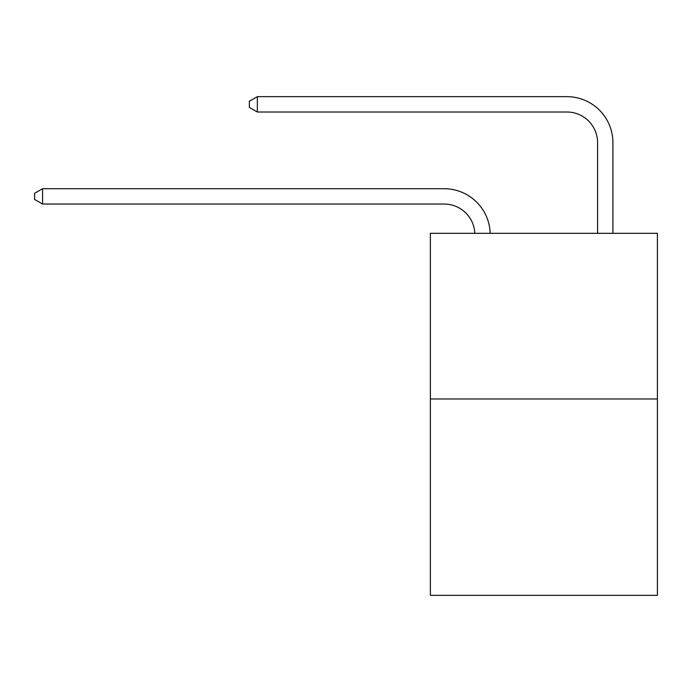 <?xml version="1.0" encoding="UTF-8"?>
<svg xmlns="http://www.w3.org/2000/svg" width="692" height="692" viewBox="0 0 692 692"><rect width="100%" height="100%" fill="white"/><g stroke="black" fill="none" stroke-linecap="round" stroke-linejoin="round"><path stroke-width="1.04" d="M657.4 398.981L657.4 233.316L430.372 233.316L430.372 595.336L657.4 595.336L657.4 398.981L430.372 398.981M474.824 233.316A30.682 30.682 0 0 0 444.178 204.045A30.682 30.682 0 0 1 474.824 233.316A30.682 30.682 0 0 0 444.178 204.045A30.682 30.682 0 0 1 474.824 233.316A30.682 30.682 0 0 0 444.178 204.045A30.682 30.682 0 0 1 474.824 233.316A30.682 30.682 0 0 0 444.178 204.045A30.682 30.682 0 0 1 474.824 233.316A30.682 30.682 0 0 0 444.178 204.045A30.682 30.682 0 0 1 474.824 233.316A30.682 30.682 0 0 0 444.178 204.045A30.682 30.682 0 0 1 474.824 233.316A30.682 30.682 0 0 0 444.178 204.045A30.682 30.682 0 0 1 474.824 233.316A30.682 30.682 0 0 0 444.178 204.045A30.682 30.682 0 0 1 474.824 233.316A30.682 30.682 0 0 0 444.178 204.045A30.682 30.682 0 0 1 474.824 233.316A30.682 30.682 0 0 0 444.178 204.045A30.682 30.682 0 0 1 474.824 233.316A30.682 30.682 0 0 0 444.178 204.045A30.682 30.682 0 0 1 474.824 233.316A30.682 30.682 0 0 0 444.178 204.045A30.682 30.682 0 0 1 474.824 233.316A30.682 30.682 0 0 0 444.178 204.045A30.682 30.682 0 0 1 474.824 233.316A30.682 30.682 0 0 0 444.178 204.045A30.682 30.682 0 0 1 474.824 233.316A30.682 30.682 0 0 0 444.178 204.045L42.575 204.045L34.6 199.443L34.6 193.31L42.575 188.708L444.178 188.708A46.018 46.018 0 0 1 490.17 233.316M597.577 233.316L597.577 142.682A30.682 30.682 0 0 0 566.895 112.009L257.337 112.009L249.362 107.407L249.362 101.266L257.337 96.664L566.895 96.664A46.018 46.018 0 0 1 612.913 142.682L612.913 233.316M42.575 188.708L444.178 188.708L42.575 188.708L444.178 188.708L42.575 188.708L444.178 188.708L42.575 188.708L444.178 188.708L42.575 188.708L444.178 188.708L42.575 188.708L444.178 188.708L42.575 188.708L444.178 188.708L42.575 188.708L444.178 188.708L42.575 188.708L444.178 188.708L42.575 188.708L444.178 188.708L42.575 188.708L444.178 188.708L42.575 188.708L444.178 188.708L42.575 188.708L444.178 188.708L42.575 188.708L444.178 188.708L42.575 188.708L42.575 204.045M597.577 142.682A30.682 30.682 0 0 0 566.895 112.009A30.682 30.682 0 0 1 597.577 142.682A30.682 30.682 0 0 0 566.895 112.009A30.682 30.682 0 0 1 597.577 142.682A30.682 30.682 0 0 0 566.895 112.009A30.682 30.682 0 0 1 597.577 142.682A30.682 30.682 0 0 0 566.895 112.009A30.682 30.682 0 0 1 597.577 142.682A30.682 30.682 0 0 0 566.895 112.009A30.682 30.682 0 0 1 597.577 142.682A30.682 30.682 0 0 0 566.895 112.009A30.682 30.682 0 0 1 597.577 142.682A30.682 30.682 0 0 0 566.895 112.009A30.682 30.682 0 0 1 597.577 142.682A30.682 30.682 0 0 0 566.895 112.009A30.682 30.682 0 0 1 597.577 142.682A30.682 30.682 0 0 0 566.895 112.009A30.682 30.682 0 0 1 597.577 142.682A30.682 30.682 0 0 0 566.895 112.009A30.682 30.682 0 0 1 597.577 142.682A30.682 30.682 0 0 0 566.895 112.009A30.682 30.682 0 0 1 597.577 142.682A30.682 30.682 0 0 0 566.895 112.009A30.682 30.682 0 0 1 597.577 142.682A30.682 30.682 0 0 0 566.895 112.009A30.682 30.682 0 0 1 597.577 142.682A30.682 30.682 0 0 0 566.895 112.009A30.682 30.682 0 0 1 597.577 142.682M257.337 96.664L566.895 96.664L257.337 96.664L566.895 96.664L257.337 96.664L566.895 96.664L257.337 96.664L566.895 96.664L257.337 96.664L566.895 96.664L257.337 96.664L566.895 96.664L257.337 96.664L566.895 96.664L257.337 96.664L566.895 96.664L257.337 96.664L566.895 96.664L257.337 96.664L566.895 96.664L257.337 96.664L566.895 96.664L257.337 96.664L566.895 96.664L257.337 96.664L566.895 96.664L257.337 96.664L566.895 96.664L257.337 96.664L257.337 112.009"/></g></svg>
